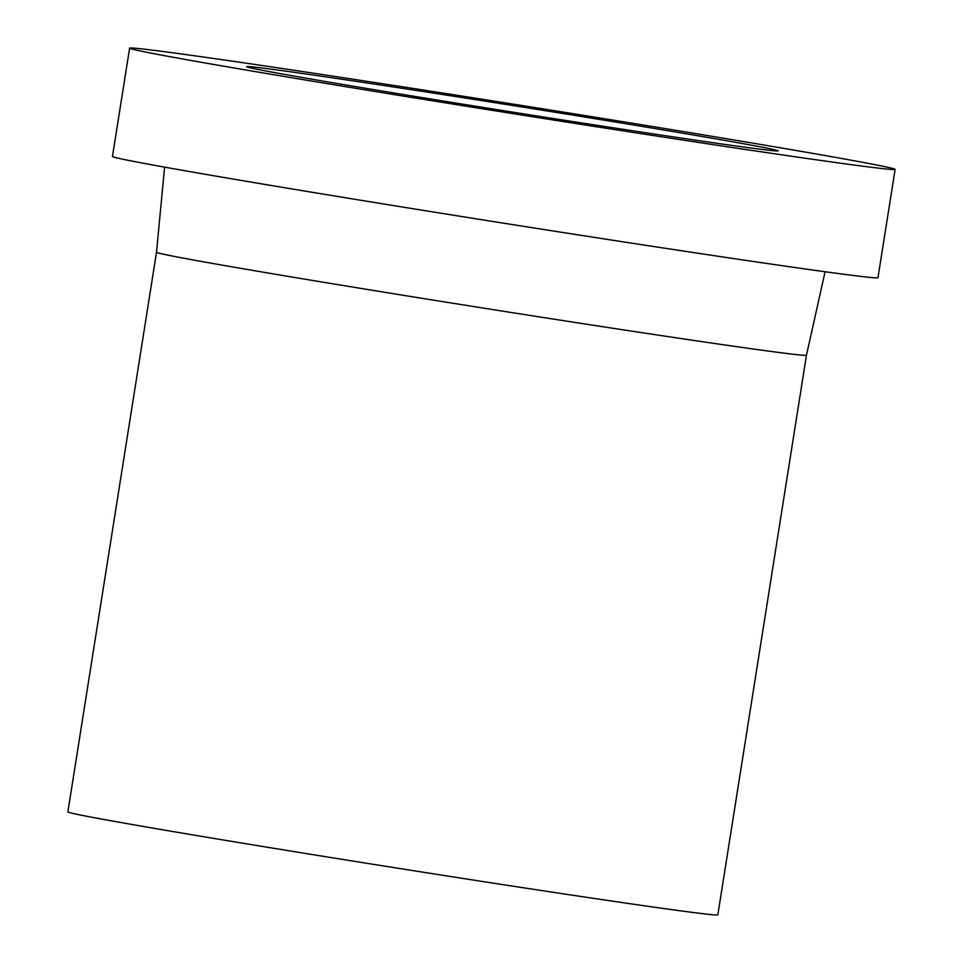<?xml version="1.0" encoding="UTF-8"?>
<svg xmlns="http://www.w3.org/2000/svg" width="963" height="963" viewBox="0 0 963 963"><rect width="100%" height="100%" fill="white"/><g stroke="black" fill="none" stroke-linecap="round" stroke-linejoin="round"><path stroke-width="1.44" d="M533.177 115.367A269.074 3.274 9 0 0 778.128 150.866A269.074 3.274 9 0 0 512.882 105.533A269.074 3.274 9 0 0 246.612 66.676A269.074 3.274 9 0 0 533.177 115.367M806.464 355.215A329.021 4.008 9 0 1 506.935 311.819A329.021 4.008 9 0 1 156.512 252.27L67.879 811.905A329.021 4.008 9 0 0 418.291 871.455A329.021 4.008 9 0 0 717.832 914.85L806.464 355.215L825.086 271.747M129.62 48.15L112.466 156.463A387.523 4.719 9 0 0 525.184 226.594A387.523 4.719 9 0 0 877.967 277.705L895.121 169.392A387.523 4.719 9 0 0 513.11 104.112A387.523 4.719 9 0 0 129.62 48.15A387.523 4.719 9 0 0 542.338 118.28A387.523 4.719 9 0 0 895.121 169.392M156.512 252.27L164.601 167.141"/></g></svg>
